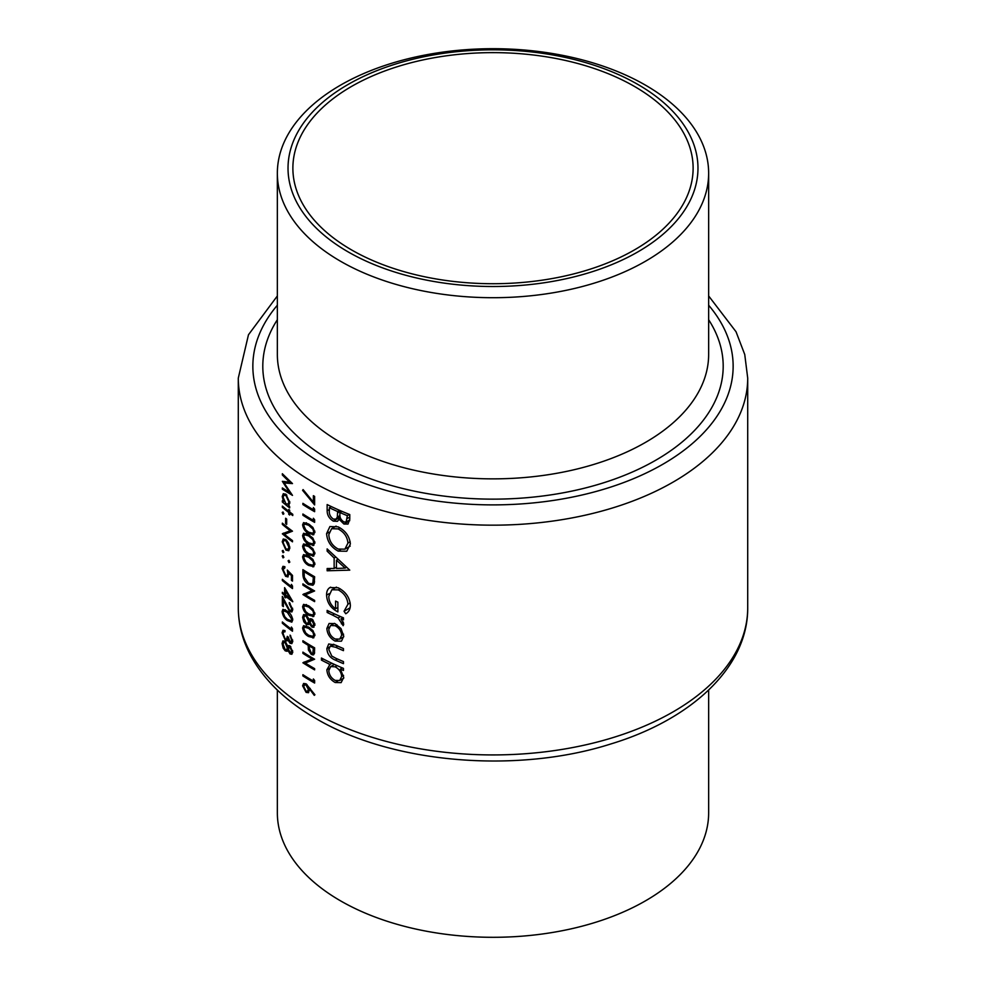 <?xml version="1.0" encoding="UTF-8"?>
<svg xmlns="http://www.w3.org/2000/svg" width="986" height="986" viewBox="0 0 986 986"><rect width="100%" height="100%" fill="white"/><g stroke="black" fill="none" stroke-linecap="round" stroke-linejoin="round"><path stroke-width="1.48" d="M314.46 647.753L313.375 648.381L312.759 653.398M312.895 653.299L311.391 653.262L309.382 648.455L309.407 646.052A254.708 147.05 0 0 0 312.895 648.098A254.708 147.05 0 0 0 313.375 648.381M312.895 636.389L308.655 635.28L305.734 632.963L303.774 628.735L304.526 627.108L308.655 628.353L312.895 632.174L313.684 634.75L312.895 636.389L314.928 635.218M312.895 615.054L308.655 613.958L305.734 611.628L303.774 607.413L304.526 605.774L308.655 607.019L312.895 610.839L313.684 613.415L312.895 615.054L314.928 613.884M312.895 533.29L308.655 532.193L305.734 529.864L303.774 525.649L304.526 524.01L308.655 525.255L312.895 529.075L313.684 531.651L312.895 533.29L314.928 532.12M312.895 543.952L308.655 542.855L305.734 540.525L303.774 536.31L304.526 534.683L308.655 535.916L312.895 539.749L313.684 542.312L312.895 543.952L314.928 542.781M312.895 554.625L308.655 553.516L305.734 551.199L303.774 546.971L304.526 545.344L308.655 546.589L312.895 550.41L313.684 552.986L312.895 554.625L314.928 553.454M312.895 565.286L308.655 564.189L305.734 561.86L303.774 557.645L304.526 556.005L308.655 557.25L312.895 561.071L313.684 563.647L312.895 565.286L314.928 564.115M312.895 582.714L311.958 583.823L308.507 583.293L304.354 577.377L304.058 571.634A254.708 147.05 0 0 0 312.895 576.995A254.708 147.05 0 0 0 313.375 577.278L312.895 582.714M312.895 625.937L311.847 625.802L309.863 621.919L311.822 620.28L313.684 624.113L312.895 625.937L314.928 624.779M312.217 619.294L310.676 620.182L312.735 619.75M277.349 690.052L277.349 812.797A215.651 124.507 0 0 0 340.515 900.834A215.651 124.507 0 0 0 575.528 927.826A215.651 124.507 0 0 0 708.651 812.797L708.651 690.052M634.516 86.472A200.121 115.547 0 0 0 416.412 61.428A200.121 115.547 0 0 0 292.879 168.175A200.121 115.547 0 0 0 351.484 249.877A200.121 115.547 0 0 0 569.588 274.921A200.121 115.547 0 0 0 693.121 168.175A200.121 115.547 0 0 0 634.516 86.472M340.515 261.241A215.651 124.507 0 0 0 575.528 288.232A215.651 124.507 0 0 0 708.651 173.203A215.651 124.507 0 0 0 645.485 85.166A215.651 124.507 0 0 0 410.472 58.174A215.651 124.507 0 0 0 277.349 173.203A215.651 124.507 0 0 0 340.515 261.241M348.058 251.849A204.977 118.345 0 0 0 637.942 251.849A204.977 118.345 0 0 0 637.942 84.488A204.977 118.345 0 0 0 348.058 84.488A204.977 118.345 0 0 0 348.058 251.849M341.563 641.023L343.744 636.143L340.959 628.538L335.104 623.645L329.114 623.46L326.871 628.452C327.253 633.998 330.002 638.213 335.104 641.085L341.316 641.183M331.974 663.282L330.002 664.416L326.871 669.753C327.29 675.373 330.063 679.625 335.191 682.509L341.119 682.62L343.744 677.382L340.343 669.124A254.708 147.05 0 0 0 343.448 670.455L343.448 668.385A254.708 147.05 180 0 1 321.436 658.032L321.436 660.102A254.708 147.05 0 0 0 330.002 664.416L329.25 664.786M330.68 587.163C327.882 588.445 326.514 591.119 326.588 595.15C326.995 602.717 330.766 608.3 337.878 611.887L337.878 602.126A254.708 147.05 180 0 1 335.573 601.09L335.573 608.781C331.123 605.527 328.868 601.411 328.806 596.419L331.838 589.764L338.272 589.887C344.176 593.128 347.405 597.898 347.947 604.208L344.04 611.283L345.741 613.748C348.736 612.133 350.276 609.299 350.375 605.244C349.71 597.479 345.655 591.662 338.173 587.779L329.916 587.533M350.375 543.915C349.525 536.273 345.42 530.579 338.075 526.832L329.916 526.549L326.588 533.599C327.167 541.363 331.025 547.205 338.173 551.112L346.764 551.248L350.375 543.915M349.771 514.556A254.708 147.05 180 0 1 327.142 504.561L327.142 510.797C327.216 515.234 329.275 518.673 333.33 521.138L337.483 521.323L339.061 519.277L343.941 524.034L348.021 524.071L349.771 519.055L349.771 514.556M349.771 570.142L327.142 548.906L327.142 551.162L334.143 558.014L334.143 568.466L327.142 568.528L327.142 570.783L349.771 570.142M343.448 617.828A254.708 147.05 180 0 1 327.142 610.396L327.142 612.466A254.708 147.05 0 0 0 332.492 615.042L338.087 617.963L343.165 625.691L343.744 624.138L340.971 618.851A254.708 147.05 0 0 0 343.448 619.898L343.448 617.828M343.448 648.578A254.708 147.05 180 0 1 335.511 645.103L328.72 643.981L326.871 648.554C327.266 654.112 330.1 657.97 335.363 660.115A254.708 147.05 0 0 0 343.448 663.652L343.448 661.581A254.708 147.05 180 0 1 335.733 658.217L331.789 656.047L328.806 649.527L330.261 646.113L335.733 647.284A254.708 147.05 0 0 0 343.448 650.649L343.448 648.578M313.375 502.12L303.096 489.598L302.603 490.35L314.62 504.931L314.62 496.402A254.708 147.05 180 0 1 313.375 495.687L313.375 502.12L314.62 501.406M313.375 509.737A254.708 147.05 180 0 1 312.895 509.454A254.708 147.05 180 0 1 302.899 503.341L302.899 504.585A254.708 147.05 0 0 0 312.895 510.699A254.708 147.05 0 0 0 314.62 511.685L314.62 509.121L313.375 507.605L313.375 509.737L314.559 509.047M313.375 520.398A254.708 147.05 180 0 1 312.895 520.115A254.708 147.05 180 0 1 302.899 514.002L302.899 515.247A254.708 147.05 0 0 0 312.895 521.36A254.708 147.05 0 0 0 314.62 522.346L314.62 519.782L313.375 518.266L313.375 520.398L314.559 519.721M312.895 534.93L314.928 532.317L312.895 527.424L308.655 524.01L303.577 522.605L302.603 524.848C303.331 528.878 305.34 531.737 308.655 533.426L313.868 534.646M312.895 545.603L314.928 542.978L312.895 538.097L308.655 534.671L303.577 533.266L302.603 535.521C303.331 539.552 305.34 542.411 308.655 544.099L313.868 545.32M312.895 556.264L314.928 553.639L312.895 548.758L308.655 545.344L303.577 543.927L302.603 546.182C303.331 550.213 305.34 553.072 308.655 554.761L313.868 555.981M312.895 566.925L314.928 564.312L312.895 559.419L308.655 556.005L303.577 554.6L302.603 556.843C303.331 560.874 305.34 563.733 308.655 565.422L313.868 566.642M312.895 585.265L314.177 583.687L314.62 576.736A254.708 147.05 180 0 1 312.895 575.75A254.708 147.05 180 0 1 302.899 569.637L302.899 573.938C302.912 578.437 304.785 581.974 308.507 584.538L312.956 585.24M314.62 590.959A254.708 147.05 180 0 1 312.895 589.973A254.708 147.05 180 0 1 302.899 583.86L302.899 585.105A254.708 147.05 0 0 0 312.032 590.713L302.899 594.533A254.708 147.05 0 0 0 312.895 600.634A254.708 147.05 0 0 0 314.62 601.62L314.62 600.375A254.708 147.05 180 0 1 312.895 599.389A254.708 147.05 180 0 1 305.327 594.829L314.62 590.959M312.895 616.694L314.928 614.081L312.895 609.188L308.655 605.774L303.577 604.369L302.603 606.612C303.331 610.642 305.34 613.502 308.655 615.19L313.868 616.423M312.895 627.404L314.928 624.877L312.895 619.923L311.835 619.048L309.333 619.578L306.128 614.894L303.577 614.611L302.603 617.335L303.848 621.821L306.227 624.372L308.396 624.619L309.333 623.583L311.81 627.022L313.992 627.158M312.895 638.028L314.928 635.403L312.895 630.522L308.655 627.108L303.577 625.691L302.603 627.946C303.331 631.977 305.34 634.836 308.655 636.525L313.868 637.745M312.895 655L314.435 653.619L314.62 647.839A254.708 147.05 180 0 1 312.895 646.853A254.708 147.05 180 0 1 302.899 640.74L302.899 641.985A254.708 147.05 0 0 0 308.211 645.325L308.396 649.959L311.391 654.519L313.671 654.79M314.62 659.215A254.708 147.05 180 0 1 312.895 658.229A254.708 147.05 180 0 1 302.899 652.116L302.899 653.361A254.708 147.05 0 0 0 312.032 658.981L302.899 662.789A254.708 147.05 0 0 0 312.895 668.89A254.708 147.05 0 0 0 314.62 669.876L314.62 668.631A254.708 147.05 180 0 1 312.895 667.645A254.708 147.05 180 0 1 305.327 663.085L314.62 659.215M313.375 681.079A254.708 147.05 180 0 1 312.895 680.808A254.708 147.05 180 0 1 302.899 674.695L302.899 675.94A254.708 147.05 0 0 0 312.895 682.053A254.708 147.05 0 0 0 314.62 683.039L314.62 680.476L313.375 678.947L313.375 681.079L314.559 680.402M314.928 694.76L306.091 683.828L303.589 683.471L302.603 685.812L306.104 692.369L308.544 692.69L309.444 688.869L314.275 695.352L314.928 694.76M309.998 618.875L310.849 618.703M292.756 514.298A254.708 147.05 180 0 1 289.674 511.993L289.674 510.218A254.708 147.05 180 0 1 288.75 509.503L288.75 511.278A254.708 147.05 180 0 1 282.353 506.089L282.353 507.334A254.708 147.05 0 0 0 288.75 512.523L288.75 514.298A254.708 147.05 0 0 0 289.674 515.012L289.674 513.238A254.708 147.05 0 0 0 292.756 515.542L292.756 514.298M286.667 519.067A254.708 147.05 180 0 1 285.632 518.229L285.632 523.566A254.708 147.05 0 0 0 286.667 524.392L286.667 519.067M288.775 550.693L289.81 547.92L288.565 543.101L285.94 539.625L283.241 538.997L282.23 541.807L285.94 550.114L288.725 550.73M289.81 562.131L288.947 560.319L288.097 560.812L288.947 562.624L289.81 562.131M288.947 560.319L288.097 560.812L288.947 560.319M283.857 557.386L283.031 555.549L282.23 556.018L283.031 557.866L283.857 557.386M283.031 555.549L282.23 556.018L283.031 555.549M292.485 586.017L291.412 584.402L291.412 586.534A254.708 147.05 180 0 1 282.353 579.324L282.353 580.569A254.708 147.05 0 0 0 292.485 588.58L292.485 586.017M289.28 603.765L291.671 608.793L291.006 610.482L289.564 610.211L282.353 596.382L282.353 605.811A254.708 147.05 0 0 0 283.352 606.649L283.352 600.203L289.65 611.517L291.893 611.949L292.756 609.656L289.28 602.52L289.28 603.765L290.106 603.284M292.485 628.674L291.412 627.059L291.412 629.191A254.708 147.05 180 0 1 282.353 621.981L282.353 623.226A254.708 147.05 0 0 0 292.485 631.237L292.485 628.674M287.887 650.316L290.044 653.94L291.868 654.273L292.756 652.029L290.069 645.966L287.887 646.311L285.139 641.368L282.933 640.875L282.095 643.525L283.167 648.11L285.213 650.846L287.086 651.278L288.516 649.947M288.479 645.645L289.218 645.547M283.635 631.792L284.991 631.829L284.991 630.584L282.982 630.276L282.095 632.79L285.274 640.234L287.062 640.838L287.924 640.025L290.032 643.266L291.844 643.599L292.756 641.257L290.069 635.12L291.671 640.469L290.044 642.034L288.356 637.178A254.708 147.05 180 0 1 287.308 636.364L286.544 639.187L285.188 638.916L283.093 633.665L283.635 631.792L284.991 630.991L283.832 631.669M287.604 640.53L288.676 639.581M292.756 641.22L290.044 642.034M287.308 611.11L282.933 609.299L282.095 611.48C282.736 615.584 284.461 618.604 287.308 620.539L291.831 622.154L292.756 619.898C292.004 615.856 290.192 612.935 287.308 611.11M292.756 601.497L284.609 587.619L284.609 594.188A254.708 147.05 180 0 1 282.353 592.303L282.353 593.547A254.708 147.05 0 0 0 284.609 595.433L284.609 597.035A254.708 147.05 0 0 0 285.632 597.861L285.632 596.271A254.708 147.05 0 0 0 292.756 601.756L292.756 601.497M292.485 581.111L292.485 575.43L287.308 570.056L287.838 573.519L287.148 575.504L285.607 575.097L283.093 569.501L284.868 567.911L284.868 566.667L282.933 566.346L282.095 568.589L285.57 576.305L287.986 576.933L288.688 572.78L291.412 575.602L291.412 580.31A254.708 147.05 0 0 0 292.485 581.111M284.868 567.123L283.758 567.763L284.868 567.911M283.857 552.234L283.031 550.398L282.23 550.866L283.031 552.702L283.857 552.234M283.031 550.398L282.23 550.866L283.031 550.398M282.353 523.159L282.353 524.392A254.708 147.05 0 0 0 290.241 530.727L282.353 533.82A254.708 147.05 0 0 0 292.485 541.832L292.485 540.587A254.708 147.05 180 0 1 284.436 534.326L292.485 531.171A254.708 147.05 180 0 1 282.353 523.159M283.857 513.842L283.031 512.005L282.23 512.473L283.031 514.31L283.857 513.842M283.031 512.005L282.23 512.473L283.031 512.005M289.181 505.066L288.282 505.584L289.81 502.663L285.977 494.331L283.315 493.678L282.23 496.513L283.586 501.8A254.708 147.05 180 0 1 282.353 500.752L282.353 501.997A254.708 147.05 0 0 0 289.674 507.901L289.674 506.656A254.708 147.05 180 0 1 288.282 505.584L288.787 505.399M282.353 473.736L282.353 474.993L289.576 482.142L282.353 481.341L289.564 492.445L282.353 487.959L282.353 489.204L292.485 495.379L284.104 482.943L292.485 483.584L282.353 473.736M349.685 520.719L343.941 524.034M340.564 518.414L339.061 519.277M340.182 517.182L333.33 521.138M329.361 509.515L327.142 510.797M347.343 515.666L346.135 522.013L343.904 521.939C340.836 519.893 339.504 517.231 339.911 513.952L339.911 512.56A254.708 147.05 0 0 0 347.343 515.666L349.463 514.445M349.771 517.071L347.343 518.476M341.969 511.377L339.911 512.56M337.594 511.537L337.323 517.108L335.992 519.129L333.33 519.067C330.298 516.837 328.967 514.026 329.361 510.662L329.361 507.716A254.708 147.05 0 0 0 337.594 511.537L339.628 510.366M339.973 515.579L337.323 517.108M331.321 506.594L329.361 507.716M292.743 652.375L290.044 653.94M288.368 649.034L285.213 650.846M283.845 647.716L283.167 648.11M283.339 642.81L282.095 643.525M291.671 651.167L290.081 652.72L288.356 648.689L290.057 647.198L291.671 651.167L292.608 650.624M291.129 652.868L290.081 652.72M289.021 647.038L290.845 646.742M287.308 647.901L286.544 649.86L285.2 649.589L283.093 644.388L283.783 642.268L285.102 642.589L287.308 647.901L290.315 646.163M285.891 642.12L285.102 642.589M292.62 639.926L291.671 640.469M290.784 635.958L290.069 636.364M292.731 641.713L290.032 643.266M288.442 638.41L285.274 640.234M283.438 632.026L282.095 632.79M283.228 622.721L282.353 623.226M292.435 628.6L291.412 629.191M285.225 609.668L282.095 611.48M288.257 619.984L287.308 620.539M287.308 612.368L291.671 619.146L291.006 620.712L287.308 619.294L284.794 616.743L283.093 612.368L283.746 610.79L287.308 612.368L288.195 611.85M292.62 618.592L291.671 619.146M292.62 608.251L291.671 608.793M292.756 609.718L289.65 611.517M283.352 605.231L282.353 605.811M286.532 595.741L285.632 596.271M285.632 596.444L284.609 597.035M285.632 594.841L284.609 595.433M283.228 593.042L282.353 593.547M285.632 593.597L284.609 594.188M285.632 595.026L285.632 590.885L290.057 598.49A254.708 147.05 180 0 1 285.632 595.026M286.26 590.528L285.632 590.885M290.71 598.12L290.057 598.49M283.228 580.064L282.353 580.569M292.435 585.943L291.412 586.534M292.485 579.694L291.412 580.31M292.201 575.146L291.412 575.602M289.465 572.324L288.688 572.78M286.766 575.614L285.57 576.305M284.868 566.987L282.095 568.589M288.725 573.014L287.838 573.519M303.922 584.513L302.899 585.105M313.314 590.22L305.327 594.829M304.341 593.695L302.899 594.533M313.104 590.096L312.032 590.713M309.678 583.86L308.507 584.538M314.46 576.65L313.375 577.278M305.093 571.042L304.058 571.634M314.571 581.444L313.043 582.319M306.252 554.748L302.603 556.843M309.752 564.793L308.655 565.422M314.78 563.018L313.684 563.647M306.252 544.087L302.603 546.182M309.752 554.12L308.655 554.761M314.78 552.357L313.684 552.986M306.252 533.414L302.603 535.521M309.752 543.459L308.655 544.099M314.78 541.684L313.684 542.312M306.252 522.753L302.603 524.848M309.752 532.797L308.655 533.426M314.78 531.023L313.684 531.651M303.922 514.667L302.899 515.247M303.922 503.994L302.899 504.585M340.478 549.794L338.173 551.112M329.09 532.157L326.588 533.599M347.947 543.064L344.89 549.165L338.186 549.054C332.331 545.813 329.201 541.006 328.806 534.597L331.616 528.693L338.075 528.903C344.028 532.021 347.318 536.741 347.947 543.064L350.19 541.758M339.973 527.806L338.075 528.903M331.074 568.515L327.142 570.783M336.436 567.147L334.143 568.466M335.622 557.164L334.143 558.014M328.572 550.336L327.142 551.162M345.174 568.121L336.436 568.429L336.436 560.184L345.174 568.121L346.727 567.221M337.927 559.321L336.436 560.184M350.141 607.758L344.04 611.283M350.19 602.914L347.947 604.208M340.158 588.79L338.272 589.887M337.878 607.45L335.573 608.781M329.102 593.695L326.588 595.15M343.042 617.655L340.971 618.851M343.461 622.597L341.378 623.793M343.214 621.981L341.674 622.869M340.49 616.57L338.087 617.963M329.077 611.345L327.142 612.466M303.355 489.931L302.603 490.35M342.401 667.941L340.343 669.124M337.767 681.018L335.191 682.509M329.201 668.397L326.871 669.753M323.322 659.018L321.436 660.102M341.674 676.495L339.726 680.5L335.166 680.426C331.271 678.195 329.151 674.929 328.806 670.653L330.717 666.561L335.104 666.807C339.135 668.964 341.316 672.193 341.674 676.495L343.559 675.398M337.126 665.636L335.104 666.807M334.217 644.548L331.949 645.855M337.372 658.956L335.363 660.115M329.287 647.161L326.871 648.554M337.582 639.643L335.104 641.085M329.238 627.084L326.871 628.452M341.674 635.255L339.726 639.113L335.092 639.002C331.21 636.845 329.114 633.641 328.806 629.388L330.581 625.518L335.092 625.703C339.048 627.835 341.242 631.028 341.674 635.255L343.559 634.171M336.916 624.643L335.092 625.703M287.049 549.473L285.94 550.114M283.29 541.191L282.23 541.807M288.886 547.205L288.011 549.338L285.928 548.869L283.093 542.534L283.906 540.365L285.928 540.87L288.886 547.205L289.724 546.712M286.753 540.39L285.928 540.87M283.228 523.886L282.353 524.392M291.351 530.332L284.436 534.326M283.586 533.106L282.353 533.82M291.166 530.197L290.241 530.727M286.667 522.974L285.632 523.566M290.599 512.695L289.674 513.238M289.674 513.768L288.75 514.298M289.674 511.993L288.75 512.523M283.228 506.829L282.353 507.334M289.674 510.748L288.75 511.278M283.228 501.492L282.353 501.997M283.327 495.872L282.23 496.513M288.886 501.973L287.998 504.228L285.94 503.723L283.093 497.301L283.931 495.108L285.965 495.576L288.886 501.973L289.724 501.48M286.79 495.095L285.965 495.576M306.252 604.517L302.603 606.612M309.752 614.561L308.655 615.19M314.78 612.787L313.684 613.415M314.916 625.235L311.81 627.022M310.048 623.164L309.333 623.583M309.875 622.265L306.227 624.372M304.637 621.365L303.848 621.821M304.058 616.496L302.603 617.335M314.768 623.485L313.684 624.113M308.655 621.229L307.78 623.251L306.202 623.115L303.774 618.099L304.563 615.93L306.104 616.114L308.655 621.229L312.118 619.233M307.016 615.584L306.104 616.114M306.252 625.851L302.603 627.946M309.752 635.884L308.655 636.525M314.78 634.121L313.684 634.75M314.559 652.683L311.391 654.519M309.407 649.38L308.396 649.959M309.259 644.708L308.211 645.325M303.922 641.393L302.899 641.985M310.467 645.436L309.407 646.052M283.13 474.537L282.353 474.993M286.1 481.797L284.104 482.943M283.364 488.612L282.353 489.204M290.254 492.039L289.564 492.445M290.402 481.661L289.576 482.142M310.196 688.438L309.444 688.869M309.567 690.373L306.104 692.369M306.067 683.816L302.603 685.812M308.359 689.387L307.558 691.26L306.042 691.087L303.774 686.626L304.526 684.851L306.042 685.048L308.359 689.387L310.134 688.364M306.979 684.506L306.042 685.048M303.922 675.348L302.899 675.94M303.922 652.769L302.899 653.361M313.314 658.475L305.327 663.085M304.341 661.951L302.899 662.789M313.104 658.352L312.032 658.981M312.895 711.855A254.708 147.05 0 0 0 590.466 743.74A254.708 147.05 0 0 0 747.708 607.881C748.078 667.128 691.457 719.632 610.556 744.048C516.418 774.022 391.824 763.509 315.914 718.523C285.25 700.849 263.225 679.342 249.84 654.014C242.199 639.162 238.353 623.781 238.292 607.881A254.708 147.05 0 0 0 312.895 711.855M277.349 173.203L277.349 354.356A215.651 124.507 0 0 0 340.515 442.394A215.651 124.507 0 0 0 575.528 469.385A215.651 124.507 0 0 0 708.651 354.356L708.651 173.203M708.651 319.735A230.206 132.913 180 0 1 617.507 478.025A230.206 132.913 180 0 1 330.224 460.215A230.206 132.913 180 0 1 277.349 319.735M277.349 305.229A240.153 138.656 0 0 0 323.186 464.283A240.153 138.656 0 0 0 632.642 479.036A240.153 138.656 0 0 0 708.651 305.229M747.708 607.881L747.708 378.119A254.708 147.05 180 0 1 590.466 513.977A254.708 147.05 180 0 1 312.895 482.105A254.708 147.05 180 0 1 238.292 378.119L238.292 607.881M340.983 510.958L337.594 512.917M304.058 573.26L302.899 573.938M314.62 577.537L313.375 578.252M309.678 556.659L308.655 557.25M309.678 545.997L308.655 546.589M309.678 535.324L308.655 535.916M309.678 524.663L308.655 525.255M334.476 613.896L332.492 615.042M337.754 646.113L335.733 647.284M309.678 606.427L308.655 607.019M309.678 627.762L308.655 628.353M310.109 645.214L308.211 646.311M314.62 650.193L313.375 650.908M747.708 378.119L744.75 354.529L736.037 331.752L708.651 295.948M277.349 295.948L248.472 334.759L238.292 378.119M346.135 522.013L349.747 519.93M335.992 519.129L340.108 516.75M291.166 652.843L292.756 651.931M289.058 647.013L290.389 646.237M286.544 649.86L288.356 648.813M283.783 642.268L285.225 641.442M286.544 639.187L288.405 638.115M291.006 620.712L292.756 619.701M283.746 610.79L285.459 609.804M291.006 610.482L292.756 609.471M287.148 575.504L288.886 574.505M311.958 583.823L314.472 582.369M304.526 556.005L306.51 554.859M304.526 545.344L306.51 544.198M304.526 534.671L306.51 533.525M304.526 524.01L306.51 522.863M344.952 549.128L350.19 546.108M331.616 528.693L336.103 526.105M331.838 589.764L336.423 587.114M339.726 680.5L343.707 678.208M330.717 666.561L334.427 664.416M330.322 646.077L333.478 644.265M339.726 639.113L343.72 636.796M330.581 625.518L334.377 623.337M288.011 549.338L289.798 548.315M283.906 540.365L285.607 539.379M287.998 504.228L289.785 503.193M283.931 495.108L285.669 494.109M304.526 605.774L306.51 604.628M307.78 623.251L309.863 622.043M304.563 615.93L306.239 614.956M304.526 627.108L306.51 625.962M312.784 653.385L314.583 652.338M307.558 691.26L309.555 690.114M304.526 684.851L306.19 683.902"/></g></svg>
